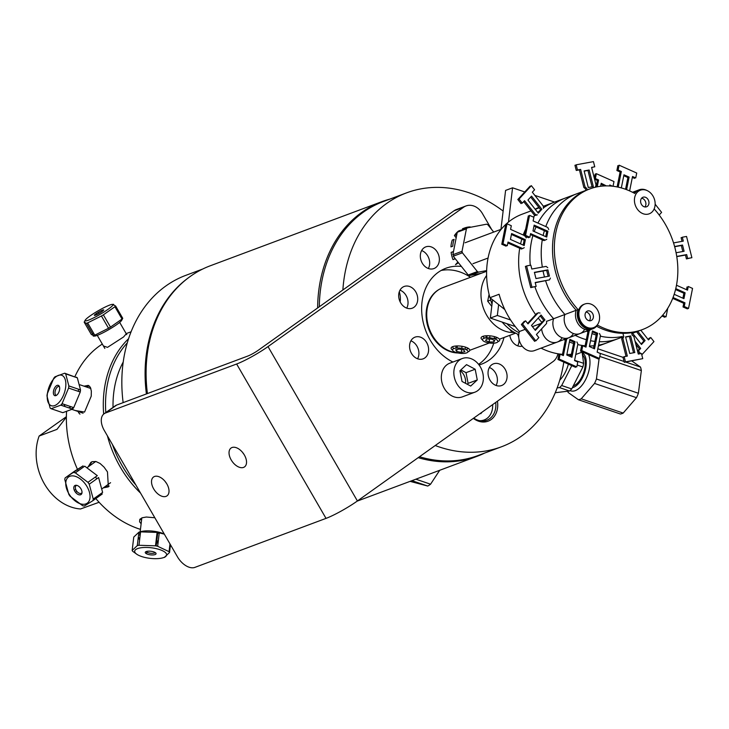<?xml version="1.0" encoding="UTF-8"?>
<svg xmlns="http://www.w3.org/2000/svg" width="729" height="729" viewBox="0 0 729 729"><rect width="100%" height="100%" fill="white"/><g stroke="black" fill="none" stroke-linecap="round" stroke-linejoin="round"><path stroke-width="1.09" d="M147.422 393.56A135.94 107.992 -110.5 0 1 210.307 265.766L381.841 201.669A135.94 107.992 69.5 0 0 317.634 307.957M418.2 457.657A135.94 107.992 69.5 0 0 477.012 456.345A135.94 107.992 69.5 0 0 484.648 453.064M389.76 199.145A135.94 107.992 69.5 0 0 381.841 201.669M146.401 393.942A135.539 107.673 -110.5 0 1 188.328 277.867M123.146 402.636A135.539 107.673 -110.5 0 1 185.849 275.334L202.671 269.047M495.711 402.426A19.145 15.209 -110.5 0 1 486.826 420.223A19.145 15.209 -110.5 0 1 473.759 418.072M480.93 413.516A19.145 15.209 69.5 0 0 481.012 412.906M503.128 211.064A135.539 107.673 69.5 0 0 406.572 192.857L383.326 201.55A135.539 107.673 69.5 0 0 319.311 306.763M419.476 456.746A135.539 107.673 69.5 0 0 478.206 455.47L501.461 446.786A135.539 107.673 69.5 0 0 563.799 362.103M406.572 192.857A135.539 107.673 69.5 0 0 342.876 289.969M435.231 445.519A135.539 107.673 69.5 0 0 501.461 446.786M473.349 418.355A20.485 16.275 69.5 0 0 491.073 419.594A20.485 16.275 69.5 0 0 497.433 401.205M457.994 352.964A33.926 26.946 -110.5 0 1 427.868 326.556A33.926 26.946 -110.5 0 1 438.995 289.513M400.175 301.915A20.485 16.275 69.5 0 0 400.23 301.533A20.485 16.275 69.5 0 0 399.31 291.737M479.518 420.66A17.97 14.27 69.5 0 0 492.64 404.613M482.206 412.049L480.766 413.707L480.211 413.471M116.658 405.06L247.869 356.025A8.475 1.066 -30.1 0 0 258.239 350.275L453.939 210.845L463.626 207.218L268.017 346.594A25.633 3.235 149.9 0 1 236.633 364.008L326.027 518.383L194.898 567.381A16.357 9.723 54.5 0 1 177.457 556.819L104.329 430.529A16.357 9.723 54.5 0 1 104.147 413.726A16.357 9.723 54.5 0 1 105.505 413.006L116.658 405.06A16.357 9.723 -125.5 0 0 115.3 405.78L104.147 413.726M242.693 452.563A11.582 6.88 -125.5 0 0 244.024 454.422M231.193 459.926A11.582 6.88 54.5 0 1 231.057 448.034A11.582 6.88 54.5 0 1 244.37 455.005A11.582 6.88 54.5 0 1 244.507 466.906A11.582 6.88 54.5 0 1 231.193 459.926M491.811 364.728A11.582 9.204 -110.5 0 1 493.515 363.826A11.582 9.204 -110.5 0 1 506.19 371.453A11.582 9.204 -110.5 0 1 501.625 385.532A11.582 9.204 -110.5 0 1 489.414 379.016A11.582 9.204 -110.5 0 1 491.811 364.728M496.075 385.459A11.582 9.204 69.5 0 0 489.369 367.507M417.644 300.539A11.582 9.204 -110.5 0 1 412.268 308.185A11.582 9.204 -110.5 0 1 399.583 300.558A11.582 9.204 -110.5 0 1 404.148 286.479A11.582 9.204 -110.5 0 1 413.853 289.322A11.582 9.204 -110.5 0 1 417.644 300.539M406.718 308.121A11.582 9.204 69.5 0 0 407.958 304.166A11.582 9.204 69.5 0 0 400.011 290.169M504.031 337.491A51.158 40.642 -110.5 0 1 489.132 360.117A51.158 40.642 -110.5 0 1 481.614 364.117A51.158 40.642 -110.5 0 1 479.062 364.956M452.919 362.031A51.158 40.642 -110.5 0 1 421.809 313.16A51.158 40.642 -110.5 0 1 445.802 268.281A51.158 40.642 -110.5 0 1 461.393 266.44M477.021 271.707A51.158 40.642 -110.5 0 1 478.06 272.318M478.579 364.327A51.158 40.642 69.5 0 0 479.445 363.735A51.158 40.642 69.5 0 0 493.743 343.195M470.497 277.302A51.158 40.642 69.5 0 0 441.1 270.477M557.931 353.765A16.357 12.994 -110.5 0 1 553.019 361.602L357.41 500.969L268.017 346.594M463.626 207.218A16.357 12.994 -110.5 0 1 466.031 205.942L456.345 209.56A16.357 12.994 69.5 0 0 453.939 210.845M428.351 268.509A11.582 9.204 69.5 0 0 421.644 250.557M417.589 358.777A11.582 9.204 69.5 0 0 416.979 346.202A11.582 9.204 69.5 0 0 410.883 340.826M517.718 345.856A11.582 9.204 69.5 0 0 518.957 341.892A11.582 9.204 69.5 0 0 518.975 339.067M518.775 337.718A11.582 9.204 69.5 0 0 517.554 334.11M165.182 481.523A11.582 6.88 -125.5 0 0 166.513 483.391M491.692 229.544L482.48 213.633A16.357 12.994 -110.5 0 0 466.031 205.942M461.986 252.954A11.582 9.204 -110.5 0 1 461.812 251.396M522.228 346.22A11.582 9.204 -110.5 0 1 509.817 335.322M460.117 370.605A11.582 9.204 -110.5 0 1 465.521 383.317M426.675 342.584A11.582 9.204 -110.5 0 1 423.139 358.841A11.582 9.204 -110.5 0 1 410.463 351.214A11.582 9.204 -110.5 0 1 415.029 337.144A11.582 9.204 -110.5 0 1 426.675 342.584M435.605 267.671A11.582 9.204 -110.5 0 1 433.901 268.573A11.582 9.204 -110.5 0 1 421.225 260.946A11.582 9.204 -110.5 0 1 425.791 246.867A11.582 9.204 -110.5 0 1 437.992 253.382A11.582 9.204 -110.5 0 1 435.605 267.671M236.633 364.008L105.505 413.006M166.859 483.965A11.582 6.88 54.5 0 1 166.996 495.866A11.582 6.88 54.5 0 1 153.682 488.895A11.582 6.88 54.5 0 1 153.546 476.994A11.582 6.88 54.5 0 1 166.859 483.965M326.027 518.383A25.633 3.235 -30.1 0 0 357.41 500.969M510.619 319.976L497.342 315.466L498.636 304.631M508.487 222.044L512.56 187.809L524.762 191.955M534.84 195.381L554.569 202.088M535.195 209.25A18.389 14.607 -110.5 0 1 538.95 207.537M500.914 229.644L505.589 190.415L512.56 187.809M492.549 299.774L490.362 318.072L497.342 315.466M490.362 318.072L515.285 326.546M486.617 275.471A34.063 27.055 69.5 0 0 481.231 289.841A34.063 27.055 69.5 0 0 514.51 332.524M486.617 271.279L442.795 287.654A34.063 27.055 69.5 0 0 426.975 310.117A34.063 27.055 69.5 0 0 457.129 352.763M497.606 337.782L494.244 338.721M489.551 339.122L488.257 339.04M484.694 338.101L482.762 336.379M468.483 348.489L465.922 349.565M453.593 348.699L452.49 346.731M543.971 206.043A18.234 14.489 69.5 0 0 543.342 206.152M455.844 348.125L456.099 345.983M461.293 352.417L456.682 351.442L455.652 349.747L459.224 349.036L463.826 350.011L464.856 351.706L461.293 352.417L461.63 349.546M456.682 351.442L456.919 349.492M457.092 348.025L457.338 345.938M461.776 348.344L462.022 346.302M465.157 349.237L465.412 347.095M465.476 353.201A7.791 2.579 6.8 0 1 452.691 350.476A7.791 2.579 6.8 0 1 462.596 348.508A7.791 2.579 6.8 0 1 465.476 353.201M467.927 351.879A9.404 3.107 -173.2 0 0 469.768 350.33A9.404 3.107 -173.2 0 0 460.801 346.129A9.404 3.107 -173.2 0 0 451.105 348.107A9.404 3.107 -173.2 0 0 452.527 350.048M489.186 341.974A9.404 3.107 -173.2 0 0 489.205 341.983L485.614 340.525L486.617 339.04L491.209 339.031L494.8 340.498L493.797 341.974L489.205 341.983L489.56 339.04M497.88 341.664A9.404 3.107 -173.2 0 0 499.72 340.115A9.404 3.107 -173.2 0 0 490.754 335.914A9.404 3.107 -173.2 0 0 481.058 337.882A9.404 3.107 -173.2 0 0 482.48 339.823M485.031 341.883A7.791 2.579 6.8 0 1 487.81 337.782A7.791 2.579 6.8 0 1 497.779 341.846A7.791 2.579 6.8 0 1 485.031 341.883M486.762 337.819L487.018 335.723M485.924 337.892L486.179 335.759M489.697 337.864L489.943 335.823M493.797 341.974L494.016 340.17M494.189 338.703L494.435 336.607M462.022 251.314L452.873 254.74L457.256 232.25L466.414 228.833L462.022 251.314A26.016 20.667 -110.5 0 0 462.405 252.799L477.367 271.571L468.209 274.997L453.247 256.225L462.405 252.799M481.304 273.266L469.449 275.535L478.598 272.117A26.016 20.667 -110.5 0 1 477.367 271.571M478.598 272.117L486.644 270.577M493.706 232.077L487.847 224.723A26.016 20.667 -110.5 0 0 486.617 224.186L467.271 227.895L458.113 231.312L461.539 230.656M466.414 228.833A26.016 20.667 -110.5 0 1 467.271 227.895M460.063 230.583A25.205 20.029 -110.5 0 1 460.427 230.3L458.596 230.984A25.205 20.029 69.5 0 0 458.24 231.266A25.205 20.029 69.5 0 0 454.422 235.585L456.181 237.791M456.646 235.394L456.254 234.902L454.422 235.585M456.254 234.902A25.205 20.029 -110.5 0 1 456.937 233.9M459.525 231.038A25.205 20.029 69.5 0 0 458.878 231.649M464.555 228.906L464.346 228.068L462.514 228.751L462.724 229.589M464.346 228.068A25.205 20.029 -110.5 0 1 464.628 227.958A25.205 20.029 -110.5 0 1 470.232 226.938L468.401 227.621A25.205 20.029 69.5 0 0 464.364 228.15M463.088 228.532A25.205 20.029 69.5 0 0 462.797 228.642A25.205 20.029 69.5 0 0 462.514 228.751M457.885 262.039L455.497 264.673L458.459 262.75M453.192 253.1A25.205 20.029 -110.5 0 1 452.973 251.696L451.142 252.38A25.205 20.029 69.5 0 0 453.001 259.624L454.832 258.941A25.205 20.029 -110.5 0 1 454.34 257.592M453.474 254.512A25.205 20.029 69.5 0 0 453.857 255.997M452.281 240.041A25.205 20.029 69.5 0 0 450.941 246.885L452.773 246.202A25.205 20.029 -110.5 0 1 454.103 239.358L452.281 240.041M531.004 210.891L522.055 214.235A75.087 59.65 69.5 0 0 506.063 224.149M505.753 224.432A75.087 59.65 69.5 0 0 489.943 297.696L499.092 294.27A75.087 59.65 69.5 0 0 519.449 331.485L525.162 329.353M532.416 326.638L540.863 323.485M546.54 321.361L564.92 314.491A75.087 59.65 69.5 0 1 545.62 280.82A75.087 59.65 69.5 0 0 564.92 314.491L576.211 310.272A13.404 10.653 69.5 0 0 578.944 324.952A13.404 10.653 69.5 0 0 591.173 329.399A13.404 10.653 -110.5 0 1 578.944 324.952A13.404 10.653 -110.5 0 1 576.211 310.272L578.042 309.588A75.087 59.65 -110.5 0 1 589.807 188.92L587.975 189.604A75.087 59.65 69.5 0 0 576.211 310.272A75.087 59.65 -110.5 0 1 587.975 189.604L565.394 198.042A75.087 59.65 69.5 0 0 537.92 223.074A75.087 59.65 -110.5 0 1 565.394 198.042L554.104 202.261A75.087 59.65 69.5 0 0 543.397 207.902A75.087 59.65 -110.5 0 1 554.104 202.261L543.342 206.28M539.715 210.745A75.087 59.65 69.5 0 0 537.756 212.494A75.087 59.65 -110.5 0 1 539.715 210.745M535.095 215.192A75.087 59.65 69.5 0 0 533.428 217.087A75.087 59.65 -110.5 0 1 535.095 215.192M525.655 229.216A75.087 59.65 69.5 0 0 523.203 234.993A75.087 59.65 -110.5 0 1 525.655 229.216M521.827 239.103A75.087 59.65 69.5 0 0 520.561 243.914A75.087 59.65 -110.5 0 1 521.827 239.103M519.713 248.261A75.087 59.65 69.5 0 0 535.678 314.646A75.087 59.65 -110.5 0 1 519.713 248.261M538.239 318.072A75.087 59.65 69.5 0 0 541.857 322.4A75.087 59.65 -110.5 0 1 538.239 318.072M561.312 354.677L560.665 354.157M504.814 309.57L489.943 297.696M571.254 355.014L568.848 355.907M541.055 348.134A75.087 59.65 69.5 0 0 562.487 354.349M566.861 354.522A75.087 59.65 69.5 0 0 571.399 354.312M519.449 331.485A13.404 10.653 69.5 0 0 522.183 346.157A13.404 10.653 69.5 0 0 534.412 350.613L557.302 342.056A13.404 10.653 -110.5 0 1 541.638 328.852A13.404 10.653 -110.5 0 0 557.302 342.056L568.593 337.837A13.404 10.653 -110.5 0 1 556.355 333.39A13.404 10.653 -110.5 0 1 553.63 318.71A75.087 59.65 -110.5 0 1 534.94 286.862A75.087 59.65 69.5 0 0 553.63 318.71A13.404 10.653 69.5 0 0 556.355 333.39A13.404 10.653 69.5 0 0 568.593 337.837A13.404 10.653 -110.5 0 0 573.021 334.192M561.722 338.411A13.404 10.653 -110.5 0 1 557.302 342.056M563.945 339.577A75.087 59.65 69.5 0 0 565.312 340.252A75.087 59.65 -110.5 0 1 563.945 339.577M569.367 342.001A75.087 59.65 69.5 0 0 573.568 343.477A75.087 59.65 -110.5 0 1 569.367 342.001M577.751 344.598A75.087 59.65 69.5 0 0 585.114 345.774A75.087 59.65 -110.5 0 1 577.751 344.598M589.479 345.974A75.087 59.65 69.5 0 0 594.017 345.783A75.087 59.65 -110.5 0 1 589.479 345.974M598.545 345.182A75.087 59.65 69.5 0 0 606.665 342.94A75.087 59.65 -110.5 0 1 598.545 345.182M569.932 356.399A75.087 59.65 69.5 0 0 571.035 356.089M590.636 304.002A12.603 10.015 -110.5 0 1 599.475 315.812A12.603 10.015 -110.5 0 1 593.634 327.622A12.603 10.015 -110.5 0 1 579.847 319.32A12.603 10.015 -110.5 0 1 584.813 304.011A12.603 10.015 -110.5 0 1 590.636 304.002M589.797 311.046A5.094 4.046 -110.5 0 1 593.37 315.812A5.094 4.046 -110.5 0 1 591.009 320.587A5.094 4.046 -110.5 0 1 585.433 317.233A5.094 4.046 -110.5 0 1 587.437 311.046A5.094 4.046 -110.5 0 1 589.797 311.046M593.634 327.622L592.723 327.968A12.603 10.015 -110.5 0 1 578.926 319.666A12.603 10.015 -110.5 0 1 583.893 304.348L584.813 304.011M589.333 320.76A5.094 4.046 69.5 0 0 590.098 315.93A5.094 4.046 69.5 0 0 586.745 312.185A5.094 4.046 69.5 0 0 586.061 312.021M646.195 190.205A12.603 10.015 -110.5 0 1 652.974 210.945A12.603 10.015 -110.5 0 1 635.187 204.895A12.603 10.015 -110.5 0 1 646.195 190.205M645.356 197.24A5.094 4.046 -110.5 0 1 648.928 202.015A5.094 4.046 -110.5 0 1 646.568 206.79A5.094 4.046 -110.5 0 1 640.991 203.437A5.094 4.046 -110.5 0 1 642.996 197.24A5.094 4.046 -110.5 0 1 645.356 197.24M644.892 206.954A5.094 4.046 69.5 0 0 645.657 202.133A5.094 4.046 69.5 0 0 642.304 198.379A5.094 4.046 69.5 0 0 641.629 198.215M622.52 337.017L617.955 338.721A75.087 59.65 -110.5 0 1 599.238 341.728A75.087 59.65 69.5 0 0 617.955 338.721L598.372 346.038M594.891 341.4A75.087 59.65 -110.5 0 1 590.536 340.707A75.087 59.65 69.5 0 0 594.891 341.4M586.335 339.687A75.087 59.65 -110.5 0 1 575.236 335.358A75.087 59.65 69.5 0 0 586.335 339.687M530.284 265.256A75.087 59.65 -110.5 0 1 532.89 235.649A75.087 59.65 69.5 0 0 530.284 265.256M534.22 231.521A75.087 59.65 -110.5 0 1 536.043 226.956A75.087 59.65 69.5 0 0 534.22 231.521M667.755 308.23L666.033 316.823L662.597 315.293M661.968 316.012L664.812 317.279L664.994 316.359M567.089 338.402L565.467 339.468L562.332 355.132M559.954 355.069L558.915 354.613L557.94 359.488L575.573 367.352L575.764 366.432M570.889 356.827L573.841 342.138L569.714 340.297M576.876 341.956L577.869 343.997L574.552 360.582L577.778 362.021L576.794 366.897L559.161 359.033L560.136 354.157L563.362 355.588L566.688 339.012L568.31 337.946M566.77 354.987L569.896 339.377L575.063 341.682L571.928 357.283L566.77 354.987M537.41 214.882L535.542 214.636L524.543 200.694L522.292 203.145L519.057 199.044L531.35 185.658L534.585 189.759L532.334 192.21L543.333 206.143L543.406 208.357M538.294 213.169L527.933 200.047L531.532 196.128L541.884 209.25L538.294 213.169M523.695 201.623L534.321 215.091L536.198 215.337M530.493 186.588L530.129 186.114L517.836 199.5L521.071 203.601L521.928 202.671M537.92 212.704L540.663 209.706L530.685 197.058M649.876 338.402L649.503 337.937L648.108 339.459M637.775 352.034L639.242 353.884M635.825 344.261L639.461 348.872L637.52 350.995M641.119 344.024L643.862 341.026L636.554 331.768M640.618 353.629L638.44 350.868L640.682 348.416L635.087 341.318M640.791 330.191L648.482 339.924L650.724 337.481L653.959 341.582L641.793 354.832M637.775 331.312L645.083 340.571L641.484 344.489L632.608 333.244M594.572 179.206L597.37 180.455L596.049 187.061M594.49 178.887L595.365 178.559L596.349 173.684L595.128 174.14L594.317 178.186M604.87 185.922L601.033 184.209M612.515 186.205L609.781 184.984L609.581 185.959M596.349 173.684L613.982 181.548L613.034 186.269M597.224 186.815L598.591 179.999L595.365 178.559M600.614 186.269L601.215 183.289L606.318 185.886M507.849 242.967L521.435 249.026L522.429 248.471M501.78 244.242L503.001 243.787L507.01 223.794L505.789 224.25L501.78 244.242L506.081 246.165L506.263 245.245M523.167 245.081L524.151 240.142L511.43 234.465M507.01 223.794L511.311 225.708L510.573 229.371L524.388 235.531M524.242 247.678L522.657 248.571L508.031 242.046L507.302 245.709L503.001 243.787M525.399 236.296L526.192 237.927M524.197 245.536L510.437 239.404L511.612 233.553L525.372 239.686L524.197 245.536M546.54 321.234L546.604 323.439L536.416 334.538L538.84 337.618L535.842 340.88L522.575 324.068L525.573 320.806L528.006 323.876L538.193 312.777L540.061 313.033M544.946 319.913L535.35 330.365L531.468 325.444L541.055 315.001L544.946 319.913M524.725 321.735L524.351 321.261L521.353 324.523L534.621 341.336L535.478 340.407M537.683 313.333L536.972 313.233L527.632 323.412M534.977 329.891L543.725 320.368L540.207 315.921M576.685 193.823A75.087 59.65 69.5 0 0 545.775 226.582A75.087 59.65 69.5 0 1 576.685 193.823M544.399 230.683A75.087 59.65 69.5 0 0 543.141 235.494A75.087 59.65 69.5 0 1 544.399 230.683M542.285 239.841A75.087 59.65 69.5 0 0 542.34 267.096A75.087 59.65 69.5 0 1 542.285 239.841M543.05 270.988A75.087 59.65 69.5 0 0 544.49 277.002A75.087 59.65 69.5 0 1 543.05 270.988M654.141 208.931A75.087 59.65 -110.5 0 1 642.377 329.599A75.087 59.65 -110.5 0 1 597.434 325.07A13.404 10.653 -110.5 0 1 593.005 328.715L579.883 333.618A13.404 10.653 69.5 0 1 567.645 329.171A13.404 10.653 69.5 0 1 564.92 314.491A13.404 10.653 69.5 0 0 567.645 329.171A13.404 10.653 69.5 0 0 579.883 333.618A13.404 10.653 69.5 0 0 584.312 329.973M586.526 331.139A75.087 59.65 69.5 0 0 587.911 331.813A75.087 59.65 69.5 0 1 586.526 331.139M591.966 333.572A75.087 59.65 69.5 0 0 596.167 335.039A75.087 59.65 69.5 0 1 591.966 333.572M600.35 336.169A75.087 59.65 69.5 0 0 622.393 336.488A75.087 59.65 69.5 0 1 600.35 336.169M655.143 204.193L661.604 212.376L659.189 215.019M596.532 326.255A75.087 59.65 69.5 0 0 640.545 330.283A75.087 59.65 -110.5 0 1 596.532 326.255M589.807 188.92A75.087 59.65 -110.5 0 1 634.749 193.449A13.404 10.653 -110.5 0 1 639.178 189.795L637.346 190.479A13.404 10.653 69.5 0 0 633.811 192.948A13.404 10.653 -110.5 0 1 637.346 190.479L632.535 192.283M618.201 187.143L621.336 171.497L618.11 170.057L619.094 165.182L636.727 173.046L635.743 177.922L632.526 176.482L629.628 190.907M621.327 187.918L623.96 174.796L629.118 177.092L626.603 189.658M618.903 166.103L617.873 165.638L616.889 170.513L620.115 171.953L617.117 186.916M632.335 177.402L634.531 178.377L634.713 177.466M625.546 189.267L627.897 177.548L623.778 175.707M587.118 189.923L586.727 188.355L585.077 187.025L580.639 169.41L577.477 169.994L576.174 164.809L593.452 161.619L594.755 166.804L591.593 167.388L596.03 185.011L595.265 187.244M588.285 187.526L584.111 170.932L589.169 170.003L593.342 186.588L588.285 187.526M576.229 165.027L574.953 165.264L576.256 170.449L579.418 169.866L583.856 187.49L585.505 188.811L585.906 190.378M591.647 167.606L593.479 167.041M592.066 186.824L587.948 170.458L584.166 171.16M599.475 333.508L600.477 335.55L597.151 352.134L600.377 353.574L599.402 358.449L581.76 350.585L582.744 345.71L585.97 347.15L589.296 330.565L590.909 329.499M597.662 333.235L594.527 348.836L589.369 346.539L592.495 330.93L597.662 333.235M582.553 346.63L581.523 346.166L580.539 351.041L598.181 358.905L598.363 357.985M589.688 329.955L588.075 331.021L584.931 346.685M593.497 348.38L596.44 333.691L592.312 331.85M550.386 278.086L549.511 279.872L535.186 282.515L536.161 286.406L531.951 287.18L526.602 265.93L530.821 265.156L531.796 269.037L546.121 266.395L547.78 267.716M549.438 276.091L535.961 278.578L534.393 272.354L547.88 269.867L549.438 276.091M535.241 282.734L548.418 280.073M526.657 266.149L525.381 266.386L530.73 287.636L534.886 286.643M548.162 276.327L546.659 270.322L534.448 272.582M688.067 287.417L687.028 286.953L686.481 289.695M672.694 298.361L683.756 303.291L683.018 306.955L687.319 308.868L687.502 307.948M682.9 298.197L683.893 293.258L675.537 289.531M676.476 285.23L687.52 290.151L688.249 286.497L692.55 288.42L688.541 308.413L684.239 306.499L684.978 302.836L673.031 297.514M687.319 308.868L688.541 308.413M675.756 288.629L685.114 292.803L683.939 298.653L674.161 294.297M673.532 242.921L683.301 241.117L682.326 237.226L686.536 236.451L691.885 257.702L687.666 258.476L686.691 254.594L676.731 256.426M674.598 246.52L682.526 245.053L684.094 251.277L676.075 252.753M682.38 237.454L681.105 237.681L682.025 241.354M676.767 256.654L685.47 255.05L686.445 258.932L690.609 257.938M682.818 251.514L681.305 245.509L674.653 246.739M631.587 332.661L632.198 335.121L633.856 336.443L638.285 354.057L641.447 353.474L642.75 358.659L625.473 361.848L624.17 356.663L627.332 356.08L622.903 338.456L623.769 336.67L622.931 333.308M630.649 335.951L634.813 352.535L629.756 353.465L625.591 336.88L630.649 335.951M624.224 356.882L622.949 357.119L624.252 362.304L641.474 358.896M622.548 337.126L621.682 338.921L626.056 356.317M633.537 352.763L629.428 336.406L625.646 337.099M546.796 239.258L545.21 240.142L530.584 233.617L529.855 237.28L525.554 235.358L529.564 215.365L533.865 217.278L533.127 220.942L547.752 227.457L548.746 229.498M546.759 237.107L532.99 230.975L534.166 225.124L547.926 231.257L546.759 237.107M530.402 234.538L543.989 240.597L544.982 240.041M529.382 216.285L528.343 215.82L524.333 235.813L528.634 237.736L528.817 236.816M545.72 236.652L546.704 231.713L533.983 226.036M639.178 189.795A13.404 10.653 -110.5 0 1 647.215 190.615M593.005 328.715A13.404 10.653 -110.5 0 1 580.767 324.268A13.404 10.653 -110.5 0 1 578.042 309.588M518.756 334.647A45.854 36.432 -110.5 0 1 502.126 322.072M492.011 304.266A45.854 36.432 -110.5 0 1 490.198 297.897M519.075 332.752A45.854 36.432 -110.5 0 1 506.855 323.676M489.086 294.37L487.683 301.159L491.765 306.371M490.717 300.02L487.683 301.159M509.662 329.289L511.284 331.358L512.314 331.176M512.123 331.039L511.284 331.358M475.18 369.238L477.267 379.946L470.697 386.06L462.031 381.467L459.944 370.76L466.524 364.646L475.18 369.238L466.022 372.665L460.856 369.922M467.207 384.21L468.109 383.363L466.022 372.665M477.267 379.946L468.109 383.363M462.314 358.522L449.802 363.197A17.97 14.27 69.5 0 0 441.719 381.467A17.97 14.27 69.5 0 0 462.386 396.858L474.898 392.184A17.97 14.27 69.5 0 0 481.978 370.359A17.97 14.27 69.5 0 0 462.314 358.522A17.97 14.27 69.5 0 0 454.231 376.793A17.97 14.27 69.5 0 0 474.898 392.184M113.041 407.393A92.984 73.866 -110.5 0 1 113.724 392.913A92.984 73.866 -110.5 0 1 123.228 361.976M439.724 470.278L430.566 484.202L415.849 479.199M411.931 480.666L427.741 486.043L410.072 481.359M430.566 484.202A28.431 14.48 108.8 0 1 427.741 486.043M573.267 385.896A16.895 8.602 -71.2 0 0 584.704 368.701A16.895 8.602 -71.2 0 0 582.489 354.895M557.156 387.91L559.508 387.591L569.559 391.008L555.243 392.731M569.559 391.008A28.695 14.616 -71.2 0 0 571.718 388.94L561.667 385.523L571.773 365.657M559.508 387.591A28.695 14.616 -71.2 0 0 561.667 385.523M577.168 365.029L582.89 366.969L571.718 388.94M582.116 352.116L583.619 363.334L574.607 360.272M582.89 366.969A28.695 14.616 -71.2 0 0 583.619 363.334M559.781 380.073A20.512 10.452 -71.2 0 0 568.356 364.136M570.078 390.553A21.287 10.844 -71.2 0 0 570.798 390.853A21.287 10.844 -71.2 0 0 589.287 369.12A21.287 10.844 -71.2 0 0 588.549 354.613M582.189 352.663A18.608 9.477 108.8 0 1 585.642 368.573A18.608 9.477 108.8 0 1 572.356 387.7M582.826 376.966A21.287 10.844 108.8 0 1 585.578 368.883M623.177 413.079L581.223 398.818L594.536 383.427L636.49 397.688L623.177 413.079A28.431 14.48 108.8 0 1 620.415 414.017L578.462 399.756A28.431 14.48 108.8 0 0 581.223 398.818M567.754 391.245A28.431 14.48 108.8 0 0 568.119 392.457L578.462 399.756M597.826 348.772L623.003 357.338M631.779 360.919L640.499 367.07A28.431 14.48 108.8 0 1 641.356 370.56L638.385 393.25L596.431 378.989A28.431 14.48 108.8 0 1 594.536 383.427M638.385 393.25A28.431 14.48 108.8 0 1 636.49 397.688M640.499 367.07L625.701 362.04M624.042 361.475L599.019 352.964M598.354 352.672L597.206 351.861M596.431 378.989L599.138 358.331M582.462 354.649A21.187 10.789 108.8 0 1 583.647 353.811M599.803 356.435L641.356 370.56M112.066 306.107A16.093 2.032 149.9 0 1 95.463 316.933A16.093 2.032 149.9 0 1 85.257 320.104A16.093 2.032 149.9 0 1 86.377 318.837A16.093 2.032 149.9 0 1 100.01 309.752A16.093 2.032 149.9 0 1 112.421 304.376A16.093 2.032 149.9 0 1 112.066 306.107M94.652 314.837A5.449 0.693 149.9 0 1 102.753 310.044A5.449 0.693 149.9 0 1 99.773 313.005A5.449 0.693 149.9 0 1 94.652 314.837M84.181 322.154L86.414 323.339L93.531 335.613L91.298 334.429L84.181 322.154L85.257 320.104M86.414 323.339A19.045 2.406 -30.1 0 0 87.653 322.892L101.422 315.985A19.045 2.406 -30.1 0 0 103.372 314.837L114.918 306.745A19.045 2.406 -30.1 0 0 115.629 306.025L113.396 304.84M101.422 315.985L108.53 328.269L94.761 335.176A19.045 2.406 149.9 0 1 93.531 335.613L93.257 336.105L94.506 336.087A16.093 2.032 -30.1 0 0 107.327 330.474A16.093 2.032 -30.1 0 0 120.868 321.307A16.093 2.032 -30.1 0 0 121.67 320.35L122.745 318.309L115.629 306.025M94.761 335.176L87.653 322.892M114.918 306.745L122.025 319.02L110.489 327.111L103.372 314.837M121.552 318.218L122.299 318.755M98.406 312.212L99.098 313.397M92.364 333.6L93.604 333.162M97.085 314.463L96.483 313.424M122.745 318.309A19.045 2.406 149.9 0 1 122.025 319.02M110.489 327.111A19.045 2.406 149.9 0 1 108.53 328.269M94.506 334.72A16.093 2.032 -30.1 0 0 93.977 335.458M50.365 405.242A16.093 8.192 108.8 0 1 49.709 385.422A16.093 8.192 108.8 0 1 63.095 376.046A16.093 8.192 108.8 0 1 63.341 395.565A16.093 8.192 108.8 0 1 50.365 405.242M58.612 385.495A5.449 2.779 108.8 0 1 57.536 394.353A5.449 2.779 108.8 0 1 53.427 391.628A5.449 2.779 108.8 0 1 58.612 385.495M65.683 373.868A19.045 9.696 -71.2 0 0 64.699 373.212L55.012 376.775A19.045 9.696 -71.2 0 0 53.755 378.251L47.239 393.87A19.045 9.696 -71.2 0 0 46.975 396.002L50.137 408.058A19.045 9.696 -71.2 0 0 51.13 408.714L60.817 405.151A19.045 9.696 -71.2 0 0 62.065 403.675L68.59 388.056A19.045 9.696 -71.2 0 0 68.845 385.923L65.683 373.868L77.338 377.832L80.5 389.887L68.845 385.923M76.062 377.394L64.699 373.212M60.826 405.151L72.472 409.115L62.785 412.678L51.13 408.714M68.59 388.056L80.245 392.02L73.72 407.639L62.065 403.675M80.5 389.887A19.045 9.696 108.8 0 1 80.245 392.02M73.72 407.639A19.045 9.696 108.8 0 1 72.472 409.115M76.345 377.175A19.045 9.696 108.8 0 1 77.338 377.832M61.774 404.048A16.093 8.192 -71.2 0 0 62.047 405.57M71.816 408.896A16.093 8.192 -71.2 0 0 73.31 407.493M80.108 391.974A16.093 8.192 -71.2 0 0 80.272 389.805M65.318 406.682A12.94 6.588 108.8 0 1 63.997 404.331M78.413 389.177A12.94 6.588 108.8 0 1 78.431 391.4M71.023 406.718A12.94 6.588 108.8 0 1 68.553 407.784M59.167 386.498L59.404 386.58A4.629 2.36 -71.2 0 0 59.167 386.498A4.629 2.36 -71.2 0 0 55.45 390.124A4.629 2.36 -71.2 0 0 56.188 395.273A4.629 2.36 -71.2 0 0 56.452 395.328M95.481 476.966A12.94 7.691 54.5 0 1 96.747 478.853M76.809 485.368A4.629 2.752 -125.5 0 0 76.144 485.651A4.629 2.752 -125.5 0 0 76.591 491.018A4.629 2.752 -125.5 0 0 81.511 493.196A4.629 2.752 -125.5 0 0 82.003 492.658M74.504 471.244L83.079 465.858L65.136 477.923L74.504 471.244M84.719 466.168L97.312 475.654L87.945 482.334L75.342 472.848L84.719 466.168M98.597 477.531L102.616 492.412L93.248 499.092L89.23 484.211L98.597 477.531M65.136 477.923A19.045 11.309 -125.5 0 0 64.781 479.491L68.808 494.362A19.045 11.309 -125.5 0 0 70.084 496.249L82.687 505.735A19.045 11.309 -125.5 0 0 84.318 506.044L92.902 500.659L102.27 493.98L93.121 499.775M74.367 490.398L75.725 489.441M66.002 481.122A16.093 9.559 54.5 0 1 80.737 479.299A16.093 9.559 54.5 0 1 89.631 499.693A16.093 9.559 54.5 0 1 75.06 500.869A16.093 9.559 54.5 0 1 66.002 481.122M81.93 493.123A5.449 3.235 54.5 0 1 75.16 491.811A5.449 3.235 54.5 0 1 76.618 485.323A5.449 3.235 54.5 0 1 81.93 493.123M92.902 500.659A19.045 11.309 -125.5 0 0 93.248 499.092M89.23 484.211A19.045 11.309 -125.5 0 0 87.945 482.334M75.342 472.848A19.045 11.309 -125.5 0 0 73.711 472.529M76.882 491.41L75.552 492.348M140.068 536.043A12.94 4.283 6.8 0 1 139.795 534.931A12.94 4.283 6.8 0 1 140.323 533.929M157.045 532.89A12.94 4.283 6.8 0 1 159.186 533.455M158.293 540.936A12.94 4.283 6.8 0 1 156.771 540.982M135.047 552.555A16.093 5.322 6.8 0 1 147.714 547.488A16.093 5.322 6.8 0 1 166.458 553.903A16.093 5.322 6.8 0 1 162.977 557.785A16.093 5.322 6.8 0 1 137.59 554.76A16.093 5.322 6.8 0 1 135.047 552.555M155.951 553.238A5.449 1.804 6.8 0 1 149.026 554.614A5.449 1.804 6.8 0 1 147.021 551.334A5.449 1.804 6.8 0 1 155.951 553.238M164.417 557.33L169.547 552.464A19.045 6.297 -173.2 0 0 169.064 551.671L157.655 546.276A19.045 6.297 -173.2 0 0 155.505 545.821L138.966 545.274A19.045 6.297 -173.2 0 0 137.298 545.611L132.159 550.468A19.045 6.297 -173.2 0 0 132.651 551.261L137.225 554.541M157.655 546.276L159.259 532.872L164.335 534.147M169.985 543.916L169.064 551.671M138.966 545.274L140.569 531.869L157.1 532.416L155.505 545.821M132.159 550.468L133.762 537.063L138.893 532.206L137.298 545.611M164.262 534.02A16.093 5.322 -173.2 0 0 140.333 531.742L138.893 532.206A19.045 6.297 6.8 0 1 140.569 531.869M139.686 539.287L138.118 538.685M158.047 543.014L156.544 542.914M146.811 552.063L146.602 553.83M169.547 552.464L170.468 544.745M157.1 532.416A19.045 6.297 6.8 0 1 159.259 532.872M138.282 537.3A16.093 5.322 -173.2 0 0 139.804 538.294M156.644 542.075A16.093 5.322 -173.2 0 0 158.157 542.084M146.292 551.525A4.629 1.531 -173.2 0 0 150.639 553.256A4.629 1.531 -173.2 0 0 155.277 552.6M66.375 417.088L56.971 429.372L39.147 436.033A49.381 39.229 -110.5 0 0 44.123 483.382A49.381 39.229 -110.5 0 0 80.527 508.97L99.098 502.272M39.147 436.033L66.375 416.687M90.36 465.312A15.054 8.939 54.5 0 1 91.963 461.749M109.232 486.07A15.054 8.939 54.5 0 1 105.377 486.398M88.118 466.915L90.897 462.35L92.164 461.667L95.909 461.503L100.046 463.453L104.065 467.134L107.473 471.909L108.357 486.863L103.336 487.856M105.805 412.541A100.228 79.625 -110.5 0 1 127.302 342.83M135.822 484.913A100.228 79.625 -110.5 0 1 112.43 444.508M107.418 435.869A101.832 80.901 69.5 0 0 140.579 493.123M128.596 338.675A101.832 80.901 69.5 0 0 103.673 414.099M77.465 469.339A101.832 80.901 -110.5 0 1 69.1 443.843A101.832 80.901 -110.5 0 1 66.549 411.858M74.896 376.674A101.832 80.901 -110.5 0 1 102.306 344.061M140.46 529.372A101.832 80.901 -110.5 0 1 95.818 498.572M78.158 470.843A101.832 80.901 -110.5 0 1 77.648 469.731M126.272 333.782L123.566 336.962L107.509 347.359L103.4 345.947M84.008 386.17L88.273 385.386L90.36 387.29L91.344 391.063L91.225 396.175L84.555 412.058L75.114 410.482M141.125 523.786L139.585 521.8L139.749 519.485L142.109 517.79L146.301 517.034L154.84 517.754M86.45 386.999A15.054 7.664 108.8 0 1 89.394 386.042M79.971 414.127A15.054 7.664 108.8 0 1 78.112 411.502M141.554 520.169A15.054 4.975 6.8 0 1 140.232 518.902M357.192 501.124L477.012 456.345M482.161 421.963L486.826 420.223M515.64 333.153L499.848 339.049M489.314 342.985L469.777 350.294M472.948 263.688L488.066 258.039M465.12 242.757L500.941 229.371M536.052 208.713L539.004 207.61M464.628 227.958L462.797 228.642M539.187 207.838L535.241 209.305M593.606 347.824L592.868 348.098M582.571 351.943L575.773 354.485M579.883 333.618L568.593 337.837M642.377 329.599L631.806 333.545M97.267 335.358L104.839 348.435M119.674 322.391L126.773 334.657M112.421 304.376L113.669 304.358M72.043 409.434L83.088 413.188M80.026 384.812L90.852 388.493M102.233 488.64L110.571 482.698M87.298 467.499L95.754 461.475M76.6 485.323L76.144 485.651M81.976 492.868L81.511 493.196M139.795 534.931L140.15 531.942M140.168 531.796L141.827 517.9M162.977 557.785L164.863 557.22M137.59 554.76L136.779 554.286M157.719 533.045L156.179 545.948M126.172 333.618L131.092 331.777"/></g></svg>
